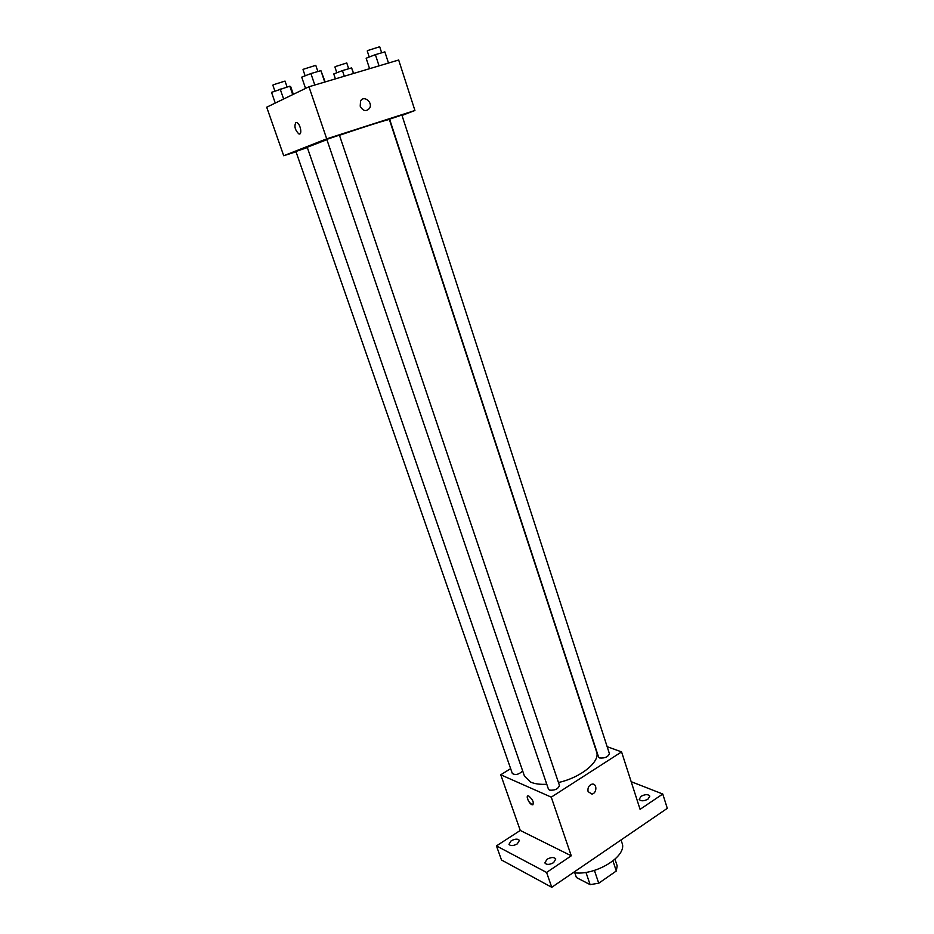 <?xml version="1.0" encoding="UTF-8"?>
<svg xmlns="http://www.w3.org/2000/svg" width="934" height="934" viewBox="0 0 934 934"><rect width="100%" height="100%" fill="white"/><g stroke="black" fill="none" stroke-linecap="round" stroke-linejoin="round"><path stroke-width="1.4" d="M612.973 860.961L616.3 871.002L617.176 865.841L614.992 859.245M616.3 871.002L598.729 883.225L590.101 884.626L576.406 877.528L574.795 872.811M594.409 870.406L598.729 883.225M585.945 872.344L590.101 884.626M573.219 872.636C595.075 876.361 627.893 856.058 622.009 842.935L621.028 839.958M631.162 781.676L662.766 794.017L667.296 808.342L551.76 887.3L501.488 859.992L496.456 845.9L520.261 830.443L571.258 855.801L546.588 872.461L551.76 887.3M662.766 794.017L640.082 809.334L621.577 751.905L551.258 797.146L571.258 855.801M588.093 791.623C587.463 787.946 588.724 785.471 591.876 784.186C597.153 782.855 597.2 793.293 591.923 794.075L588.093 791.623L591.923 794.075C597.188 793.281 597.153 782.855 591.864 784.186M553.605 862.654C549.426 864.861 546.495 864.954 544.849 862.911L547.032 859.268C551.212 857.062 554.119 856.98 555.777 859.023L553.605 862.654M517.226 843.927C513.245 846.006 510.489 846.134 508.972 844.301L511.167 840.81C515.148 838.732 517.903 838.615 519.421 840.448L517.226 843.927M546.588 872.461L496.456 845.9M551.258 797.146L500.752 774.788L520.261 830.443M500.752 774.788L510.641 768.647M647.998 799.13C643.806 801.267 640.864 801.349 639.183 799.352L641.028 796.328C645.207 794.192 648.138 794.122 649.819 796.107L647.998 799.13M326.9 139.668L307.228 147.257L524.464 776.142L530.781 782.167C534.878 783.918 540.214 784.618 546.775 784.256M558.462 782.517C580.983 777.578 600.562 761.479 596.581 751.87L389.396 119.599C390.073 118.7 364.272 126.79 339.462 135.302M607.147 746.663L621.577 751.905M549.449 790.117C554.913 790.584 558.24 789.008 559.431 785.377L339.404 135.126L326.795 139.364L548.445 789.137L549.449 790.117M599.675 757.976C605.01 758.373 608.244 756.89 609.377 753.528L401.877 115.034L389.595 119.178L598.542 756.972L599.675 757.976M522.678 770.947C518.86 774.543 515.416 775.383 512.322 773.469L295.915 151.471L307.333 147.572M528.877 796.083C533.081 799.959 534.236 802.866 532.357 804.804C529.333 804.501 525.165 795.184 528.375 795.92L528.877 796.083M533.045 804.699L532.368 804.804C528.574 802.236 527.021 799.306 527.698 796.025M402.017 115.454L414.929 110.492L326.713 138.839L283.714 155.733L296.02 151.775M326.713 138.839L308.956 86.769L398.666 60.009L414.929 110.492M360.209 106.207L360.536 101.129C363.665 94.754 373.191 102.331 369.572 108.286C366.163 111.893 363.046 111.204 360.209 106.207C363.046 111.204 366.163 111.893 369.572 108.286L369.572 108.286C373.18 102.331 363.665 94.754 360.524 101.129M308.956 86.769L266.704 107.212L283.714 155.733M299.686 133.924L298.717 133.831C294.992 129.943 294.047 126.195 295.856 122.576L296.93 122.634C300.643 124.047 302.488 135.769 298.717 133.831C294.992 129.943 294.035 126.195 295.856 122.576L295.961 122.529M293.334 94.334L290.696 86.687L289.797 86.173L271.537 92.361L275.261 103.067M289.797 86.173L292.716 94.626M280.165 89.022L283.632 99.016M274.9 91.065L272.845 85.157L273.382 84.749L285.033 81.083L287.065 86.979M353.624 73.447L351.604 67.89L342.439 70.599L333.753 73.938L335.411 78.876M351.604 67.89L353.461 73.494M342.439 70.599L344.307 76.226M336.824 72.759L334.886 66.968L335.528 66.524L346.759 62.963L348.686 68.754M325.172 81.935L320.899 70.634L310.917 73.564L301.717 77.148L305.57 88.415M320.899 70.634L324.752 82.052M310.917 73.564L314.805 85.029M305.126 75.817L303.013 69.63L303.643 69.163L315.785 65.345L317.875 71.521M388.486 63.045L384.866 51.872L375.386 54.651L366.151 58.223L369.584 68.684M375.386 54.651L379.041 65.859M369.234 57.032L367.249 50.973L367.996 50.459L379.694 46.747L381.656 52.818"/></g></svg>
